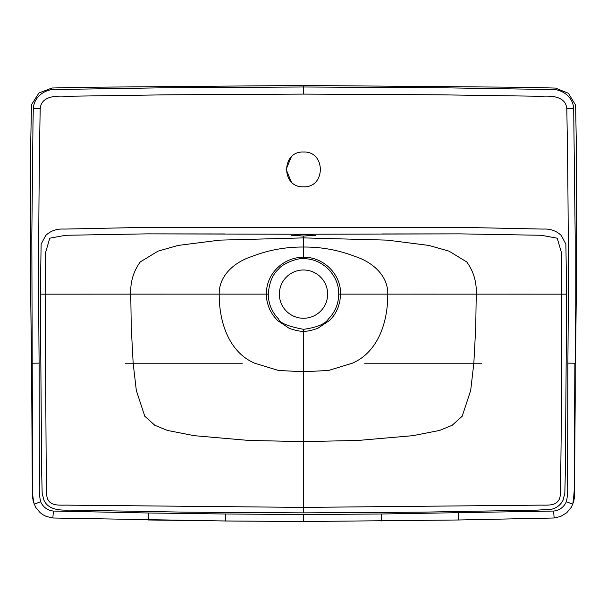<?xml version="1.0" encoding="UTF-8"?>
<svg xmlns="http://www.w3.org/2000/svg" width="607" height="607" viewBox="0 0 607 607"><rect width="100%" height="100%" fill="white"/><g stroke="black" fill="none" stroke-linecap="round" stroke-linejoin="round"><path stroke-width="0.91" d="M291.216 181.728L286.109 169.436L291.193 157.13M303.5 152.031C325.921 150.976 325.929 187.851 303.508 186.812C281.109 187.889 281.026 150.991 303.5 152.031M268.271 294.122C268.423 303.781 271.86 312.074 278.59 319.001C279.812 322.985 288.113 326.422 303.5 329.328C316.801 327.514 325.109 324.077 328.41 319.001C335.132 312.074 338.577 303.781 338.729 294.122C339.214 275.312 322.416 258.362 303.5 258.711C298.037 257.664 282.247 263.65 278.575 269.159C272.611 274.364 269.174 282.687 268.271 294.122L266.412 294.122C265.987 273.666 283.697 257.065 303.5 257.277C323.212 256.731 341.142 274.174 340.588 294.122L339.867 301.353L338.243 307.081C335.049 314.752 333.501 316.08 329.738 320.337L317.719 328.364C311.11 330.61 306.368 331.559 303.5 331.202C300.632 331.559 295.89 330.61 289.273 328.364L277.262 320.337L272.672 314.73L269.736 309.456C267.3 303.614 266.192 298.5 266.412 294.122L219.218 294.129C218.816 275.297 235.046 261.898 251.594 256.594C268.286 250.084 285.586 246.897 303.5 247.034C321.414 246.897 338.714 250.084 355.406 256.594C371.954 261.898 388.184 275.297 387.774 294.129C387.949 320.739 378.859 351.741 352.348 363.206L328.508 370.467L303.5 371.75L303.5 329.328M303.5 236.062L291.572 235.311L303.5 234.719L315.428 235.311L303.5 236.062L303.5 237.891L387.304 240.137L428.861 245.433L449.005 251.146L466.76 261.958C473.597 271.42 476.761 282.141 476.245 294.137L475.736 327.378L473.839 363.206L470.691 390.384L462.238 416.174L452.185 425.279L439.551 430.439L412.714 435.689L358.206 440.439L303.5 441.623L303.5 371.75L278.492 370.467L254.652 363.206C228.141 351.741 219.051 320.739 219.218 294.129L130.755 294.137C130.239 282.141 133.396 271.42 140.24 261.958L157.987 251.146L178.139 245.433L219.696 240.137L303.5 237.891L303.5 258.711M303.5 269.986A24.136 24.136 0 0 0 279.357 294.122A24.136 24.136 0 0 0 303.5 318.265A24.136 24.136 0 0 0 327.636 294.122A24.136 24.136 0 0 0 303.5 269.986M303.5 234.241L460.129 233.87L541.323 235.281L557.226 238.194L561.695 253.453L561.429 412.153L560.777 471.131C560.155 480.441 561.566 492.209 559.563 498.635C556.027 506.739 547.362 504.849 537.187 505.168L303.5 507.399L303.5 441.623L248.787 440.439L194.286 435.689L167.449 430.439L154.815 425.279L144.754 416.174L136.309 390.384L133.161 363.206L131.256 327.378L130.755 294.137L45.161 294.167L45.305 253.453L49.774 238.194L65.677 235.281L146.848 233.87L303.5 234.241L303.5 234.719M460.129 233.87L382.281 233.953M303.5 512.869L303.5 507.399L69.813 505.168C59.63 504.849 50.973 506.739 47.437 498.635C45.434 492.209 46.845 480.441 46.223 471.131L45.161 294.167L40.32 294.16L41.132 244.128L45.753 235.44C50.7 230.766 56.8 228.649 64.061 229.082L143.859 227.42L463.141 227.42L542.939 229.082C550.192 228.649 556.3 230.766 561.247 235.44L565.868 244.128L566.68 294.16L565.345 471.214L564.829 493.339L562.985 500.365C560.572 504.903 556.877 507.839 551.9 509.182L537.324 510.123L420.423 512.179L303.5 512.869L186.577 512.179L69.676 510.123C60.176 510.275 48.681 510.229 44.015 500.365L42.164 493.339L41.648 471.214L40.32 294.16M225.538 520.958L148.389 519.987L148.503 512.998L225.607 514L225.538 520.996L303.5 521.527L225.538 520.958M381.462 520.958L381.393 514L553.599 511.056C559.624 510.328 563.873 507.209 566.361 501.716L572.758 504.22L574.45 497.869L575.193 401.629M31.807 401.606L31.465 363.206L39.114 363.13L39.402 484.523C39.03 490.638 39.44 496.367 40.631 501.716L34.242 504.22C31.283 491.867 33.18 482.482 32.528 469.128L31.822 235.842L32.975 124.405L33.317 108.494L40.183 108.82C41.268 95.914 55.905 95.716 65.852 96.278L167.691 94.806L303.5 94.1L439.309 94.806L541.148 96.278C551.095 95.716 565.724 95.914 566.817 108.82C568.342 193.572 568.691 278.347 567.879 363.13L574.867 363.206L574.503 433.823C573.653 457.162 576.255 481.101 572.758 504.22M40.631 501.716C43.12 507.209 47.376 510.328 53.401 511.056L148.503 512.998M31.807 401.576L32.308 491.329L32.52 497.664L34.242 504.22M566.361 501.716C567.56 496.367 567.97 490.638 567.598 484.523L567.879 363.13M39.114 363.13C38.309 278.347 38.658 193.572 40.183 108.82L33.355 108.046C34.296 95.906 46.405 87.992 58.416 89.472L163.442 87.795L303.5 86.991L443.55 87.795L548.584 89.472C560.587 87.985 572.704 95.906 573.638 108.046L566.817 108.82L573.683 108.494L575.178 235.842L575.193 401.606M33.317 108.494L33.355 108.046M573.638 108.046L573.683 108.494M125.262 363.206L242.345 363.206M364.655 363.206L481.738 363.206M31.465 363.206L30.479 274.554L30.35 161.128L31.488 104.685L38.954 92.992L51.959 88.007L79.775 87.325L303.5 85.473L527.703 87.332L555.557 88.076L568.425 93.303L575.611 105.117L576.65 161.432L576.521 274.554L575.527 363.206M338.729 294.122L566.68 294.16M458.497 512.998L458.611 519.987L303.5 521.527M381.393 514L303.523 514.524L303.5 521.489M225.607 514L303.477 514.524M52.855 517.953L53.401 511.056M554.145 517.953L553.599 511.056M303.5 85.473L303.5 94.1M224.628 233.953L146.871 233.87M32.323 492.14L33.135 501.147L35.722 507.399L40.153 512.665L43.051 514.797L46.261 516.42L52.847 517.999L225.538 520.996M574.692 491.564L573.85 501.185L571.399 507.202L566.718 512.778L560.587 516.489L554.145 517.999L458.611 519.987"/></g></svg>
